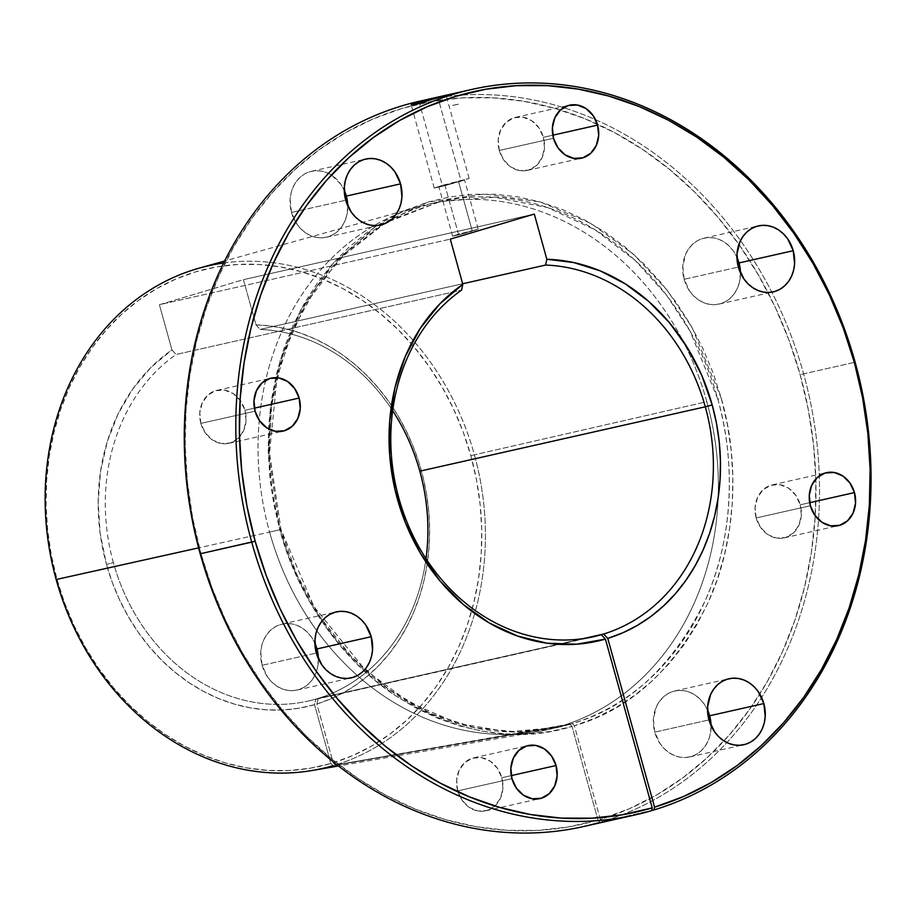 <?xml version="1.0" encoding="UTF-8"?>
<svg xmlns="http://www.w3.org/2000/svg" width="916" height="916" viewBox="0 0 916 916"><rect width="100%" height="100%" fill="white"/><g stroke="black" fill="none" stroke-linecap="round" stroke-linejoin="round"><path stroke-width="0.69" stroke-dasharray="4.58 3.44" d="M458.504 234.221L452.619 236.214L459.317 234.725L472.301 231.107L458.595 181.7L438.913 186.795L444.798 184.814L458.504 234.221L478.186 229.137L460.279 234.473L452.619 236.202L458.504 234.221L444.798 184.814L438.913 186.784L464.481 179.708L458.595 181.7L472.301 231.107L478.186 229.126L458.504 234.221M442.291 185.376L434.253 188.089L443.39 186.062L461.114 181.128L437.974 97.703L461.114 181.128L469.141 178.414L442.291 185.376L419.494 103.199L442.291 185.376L469.141 178.437L444.707 185.719L434.253 188.078L442.291 185.376M434.253 188.089L411.192 104.962L412.601 104.149M457.748 790.886A27.159 22.98 77.3 0 0 485.755 810.809A27.159 22.98 77.3 0 0 501.819 777.741L511.265 775.612L501.819 777.741L502.918 788.252L500.491 798.168L494.915 805.966L487.037 810.477L478.049 811.003L469.324 807.465L462.191 800.401L457.748 790.886L456.649 780.375L459.065 770.471L464.641 762.662L472.53 758.162L481.507 757.635L490.232 761.173L497.365 768.238L501.819 777.741A27.159 22.98 77.3 0 0 473.801 757.83A27.159 22.98 77.3 0 0 457.748 790.886L511.952 778.669L457.748 790.886M756.169 517.952A27.159 22.98 77.3 0 0 784.176 537.875A27.159 22.98 77.3 0 0 800.24 504.808L809.698 502.678L800.24 504.808L801.34 515.319L798.924 525.234L793.336 533.032L785.459 537.543L776.47 538.07L767.757 534.532L760.623 527.467L756.169 517.952L755.07 507.441L757.498 497.537L763.074 489.728L770.951 485.228L779.94 484.701L788.665 488.239L795.786 495.304L800.24 504.808A27.159 22.98 77.3 0 0 772.234 484.885A27.159 22.98 77.3 0 0 756.169 517.952L810.385 505.735L756.169 517.952M499.289 150.476A27.159 22.98 77.3 0 0 527.307 170.399A27.159 22.98 77.3 0 0 543.371 137.331L552.817 135.202L543.371 137.331L544.47 147.842L542.043 157.758L536.467 165.556L528.589 170.067L519.601 170.594L510.876 167.055L503.743 159.991L499.289 150.476L498.19 139.965L500.617 130.061L506.193 122.252L514.082 117.752L523.059 117.225L531.784 120.763L538.917 127.828L543.371 137.331A27.159 22.98 77.3 0 0 515.353 117.408A27.159 22.98 77.3 0 0 499.289 150.476L553.504 138.259L499.289 150.476M262.102 665.291A33.812 28.614 77.3 0 0 296.979 690.092A33.812 28.614 77.3 0 0 318.413 658.856L317.371 668.394L315.322 674.348L312.287 679.638L308.383 684.069L303.746 687.458L298.57 689.679L293.04 690.641L287.384 690.332L281.807 688.729L276.517 685.924L271.743 682.008L267.644 677.13L262.102 665.291L260.728 652.203L261.701 645.814L263.751 639.86L266.785 634.57L270.689 630.151L275.327 626.762L280.502 624.54L286.032 623.567L291.689 623.888L297.265 625.479L302.555 628.296L307.329 632.212L311.429 637.089L314.875 643.135A33.812 28.614 77.3 0 0 282.094 624.117A33.812 28.614 77.3 0 0 262.102 665.291L316.318 653.062L262.102 665.291M711.079 725.701L710.026 735.25L707.976 741.204L704.942 746.494L701.038 750.914L696.4 754.303L691.225 756.524L685.695 757.498L680.038 757.177L674.462 755.586L669.184 752.769L664.398 748.853L660.299 743.975L654.757 732.136L708.973 719.919L654.757 732.136A33.812 28.614 77.3 0 0 689.633 756.948A33.812 28.614 77.3 0 0 711.068 725.701M684.138 279.3A33.812 28.614 77.3 0 0 719.014 304.101A33.812 28.614 77.3 0 0 740.46 272.865L739.407 282.414L737.357 288.357L734.323 293.647L730.418 298.078L725.781 301.467L720.606 303.688L715.075 304.662L709.419 304.341L703.843 302.738L698.565 299.933L693.778 296.017L689.679 291.139L684.138 279.3L682.775 266.212L685.786 253.869L688.821 248.579L692.725 244.16L697.362 240.771L702.538 238.549L708.068 237.576L713.736 237.897L719.312 239.488L724.59 242.305L729.365 246.221L733.464 251.099L736.911 257.144A33.812 28.614 77.3 0 0 704.141 238.137A33.812 28.614 77.3 0 0 684.138 279.3L738.353 267.071L684.138 279.3M200.867 423.41A27.159 22.98 77.3 0 0 228.874 443.333A27.159 22.98 77.3 0 0 244.938 410.265L254.396 408.135L244.938 410.265L246.038 420.776L243.622 430.692L238.046 438.489L230.156 443L221.168 443.527L212.455 439.989L205.321 432.925L200.867 423.41L199.768 412.898L202.196 402.994L207.772 395.185L215.649 390.685L224.638 390.159L233.362 393.697L240.484 400.761L244.938 410.265A27.159 22.98 77.3 0 0 216.932 390.353A27.159 22.98 77.3 0 0 200.867 423.41L255.083 411.192L200.867 423.41M291.483 212.443A33.812 28.614 77.3 0 0 326.359 237.255A33.812 28.614 77.3 0 0 347.794 206.02L346.752 215.558L344.702 221.512L341.668 226.802L337.764 231.221L333.126 234.611L327.951 236.832L322.421 237.805L316.764 237.484L311.188 235.893L305.898 233.076L301.124 229.16L297.024 224.294L291.483 212.443L290.109 199.367L291.082 192.978L293.131 187.024L296.166 181.734L300.07 177.315L304.707 173.925L309.883 171.704L315.413 170.731L321.069 171.052L326.646 172.643L331.935 175.448L340.809 184.242L344.256 190.299A33.812 28.614 77.3 0 0 311.474 171.281A33.812 28.614 77.3 0 0 291.483 212.443L345.698 200.226L291.483 212.443M312.688 770.402A257.717 218.077 77.3 0 0 332.943 765.73L559 726.754A269.43 227.992 -102.7 0 1 537.761 731.655A269.43 227.992 -102.7 0 1 269.579 532.093L280.582 529.608L269.579 532.093A269.43 227.992 -102.7 0 1 419.345 206.489A269.43 227.992 -102.7 0 1 682.649 340.328A269.43 227.992 77.3 0 0 428.94 204.062A269.43 227.992 77.3 0 0 269.579 532.093L198.6 547.871L269.579 532.093A269.43 227.992 77.3 0 0 547.47 729.731A269.43 227.992 77.3 0 0 559 726.754L570.004 724.27L572.042 726.457L570.004 724.27L558.474 727.247L517.895 731.976L474.545 727.705L430.612 713.438L388.647 689.256L351.149 656.383L320.062 617.018L296.486 573.863L280.983 529.551L279.827 529.929C296.097 591.289 337.363 657.23 395.14 695.439C456.947 733.407 515.914 743.746 572.042 726.457L550.092 731.495L527.685 733.979L505.002 733.876L482.285 731.197L459.752 725.964L437.596 718.224L416.047 708.045L395.3 695.542L375.571 680.828L357.034 664.043L339.87 645.333L324.241 624.895L310.295 602.923L298.169 579.622L287.979 555.211L279.827 529.929L280.983 529.551L269.121 451.863L271.674 405.215L282.895 355.179L305.062 304.868L339.458 258.942L385.453 222.909L439.943 201.589L494.651 197.203L547.734 207.577L595.354 229.962L635.223 260.465L666.653 295.284L690.126 331.294L717.835 399.216L721.281 398.288L692.107 327.562L667.123 290.143L633.54 254.259L590.946 223.435L540.314 201.967L484.461 193.974L427.898 202.115L375.8 226.378L332.577 263.911L300.677 309.997L280.376 359.564L270.312 408.467L268.319 453.935L279.827 529.929L273.769 503.937L269.899 477.557L268.239 451.05L268.823 424.658L271.64 398.655L276.666 373.281L283.834 348.778L293.097 325.398L304.364 303.345L317.509 282.838L332.428 264.071L348.962 247.24L366.95 232.504L386.231 219.989L406.612 209.821L427.898 202.115L449.882 196.917L472.358 194.306L495.098 194.284L517.895 196.871L540.52 202.024L562.768 209.695L584.419 219.829L605.258 232.309L625.078 247.022L643.719 263.819L660.963 282.563L676.672 303.036L690.687 325.065L702.858 348.446L713.095 372.926L721.281 398.288L727.327 424.2L731.197 450.489L732.857 476.915L732.308 503.205L729.537 529.127L724.567 554.432L717.468 578.878L708.286 602.213L697.122 624.231L684.069 644.727L669.275 663.482L652.856 680.336L634.983 695.118L615.815 707.69L595.56 717.938L574.389 725.758L600.358 819.396A369.24 312.448 77.3 0 0 759.822 694.065A369.24 312.448 77.3 0 0 800.172 374.77A369.24 312.448 77.3 0 0 597.278 124.061A369.24 312.448 77.3 0 0 276.804 187.631A369.24 312.448 77.3 0 0 200.947 553.459L200.192 553.779L200.947 553.459L212.02 587.797L225.863 620.956L242.339 652.616L261.289 682.466L282.54 710.221L305.864 735.617L331.065 758.414L357.881 778.394L386.071 795.363L415.36 809.149L445.462 819.637L476.091 826.713L506.96 830.308L537.761 830.411L568.206 826.988L598.011 820.095L572.042 726.457L598.011 820.095L600.037 822.282L651.574 810.671L600.037 822.282A371.816 314.635 77.3 0 1 583.687 826.518M223.607 263.018A257.717 218.077 -102.7 0 1 474.396 454.805L470.858 455.756A255.049 215.821 77.3 0 0 195.772 271.812A255.049 215.821 77.3 0 0 56.941 579.187L64.589 602.888L74.127 625.765L85.497 647.612L98.562 668.211L113.218 687.378L129.305 704.908L146.686 720.652L165.178 734.449L184.62 746.174L204.818 755.723L225.588 762.982L246.713 767.894L268.01 770.413L289.273 770.516L310.284 768.192L330.848 763.486L332.943 765.73L570.004 724.27A269.43 227.992 -102.7 0 1 558.474 727.247A269.43 227.992 -102.7 0 1 280.582 529.608A269.43 227.992 -102.7 0 1 276.678 377.678A269.43 227.992 -102.7 0 1 383.002 224.34A269.43 227.992 -102.7 0 1 391.063 219.806A269.43 227.992 -102.7 0 1 439.943 201.589A269.43 227.992 -102.7 0 1 717.835 399.216A269.43 227.992 -102.7 0 1 572.351 723.571L574.389 725.758L600.358 819.396L602.396 821.583L651.608 810.488L602.396 821.583A371.816 314.635 77.3 0 0 803.607 373.843L855.132 362.221L803.607 373.843A371.816 314.635 77.3 0 0 429.283 99.191A371.816 314.635 -102.7 0 1 803.607 373.843L800.172 374.77L803.607 373.843A371.816 314.635 -102.7 0 1 602.396 821.583L600.358 819.396L629.132 808.828L656.68 794.951L682.729 777.902L707.038 757.841L729.354 734.976L749.494 709.511L767.242 681.699L782.436 651.791L794.916 620.098L804.592 586.893L811.347 552.531L815.125 517.311L815.893 481.576L813.637 445.691L808.37 409.967L800.172 374.77L789.054 340.34L775.165 307.1L758.631 275.373L739.613 245.477L718.293 217.665L694.878 192.246L669.585 169.437L642.677 149.457L614.384 132.522L585.003 118.771L554.81 108.351L524.089 101.355L493.151 97.852L462.271 97.875L431.768 101.424L401.929 108.477L373.041 118.943L345.366 132.74L319.203 149.72L294.78 169.735L272.338 192.589L252.095 218.042L234.244 245.877L218.958 275.819L206.386 307.558L196.642 340.821L189.83 375.262L186.005 410.563L185.215 446.378L187.459 482.354L192.715 518.17L200.947 553.459A369.24 312.448 77.3 0 0 598.011 820.095L600.037 822.282M199.425 268.079A257.717 218.077 77.3 0 1 474.396 454.805A257.717 218.077 77.3 0 1 335.29 765.032L572.351 723.571L574.389 725.758C630.803 709.488 675.458 668.245 708.366 602.03C737.746 537.829 738.937 459.237 721.281 398.288L717.835 399.216C735.319 459.58 734.151 537.429 705.057 601.01C672.458 666.596 628.227 707.45 572.351 723.571L561.348 726.056A269.43 227.992 77.3 0 0 706.831 401.7L474.396 454.805L706.831 401.7A269.43 227.992 77.3 0 0 682.649 340.34A269.43 227.992 -102.7 0 1 706.831 401.7A269.43 227.992 -102.7 0 1 561.348 726.056L335.29 765.032L333.206 762.776L316.89 703.98L318.207 698.381A188.833 159.785 77.3 0 0 426.02 558.668A188.833 159.785 -102.7 0 1 318.207 698.381L583.366 638.601L318.207 698.381L316.89 703.98A193.997 164.159 77.3 0 0 426.753 495.407A193.997 164.159 77.3 0 0 255.976 324.859L243.438 279.655L534.303 214.069L243.438 279.655L159.407 304.719L450.283 239.133L159.407 304.719L171.945 349.923L176.078 354.492L461.561 290.12L176.078 354.492A188.833 159.785 77.3 0 0 113.366 562.561L106.485 564.416L100.165 533.547L98.172 502.266L100.554 471.374L107.241 441.707L118.049 414.032L132.717 389.082L150.842 367.522L171.945 349.923L159.407 304.719L243.438 279.655L255.976 324.859L270.804 326.05L285.574 328.764L300.173 332.989L314.486 338.702L328.386 345.836L341.771 354.343L354.538 364.156L366.572 375.194L377.793 387.376L388.098 400.601L397.407 414.765L405.651 429.741L412.761 445.428L418.669 461.687L423.352 478.392L426.753 495.407L428.848 512.605L429.627 529.837L429.077 546.966L427.2 563.867L424.028 580.4L419.562 596.419L413.86 611.819L406.956 626.452L398.895 640.215L389.769 652.993L379.625 664.695L368.553 675.218L356.656 684.47L344.004 692.393L330.722 698.908L316.89 703.98L333.206 762.776L353.049 755.448L372.033 745.83L389.998 734.037L406.75 720.171L422.127 704.37L436.005 686.782L448.233 667.569L458.698 646.925L467.297 625.044L473.95 602.133L478.61 578.408L481.198 554.111L481.724 529.459L480.156 504.693L476.526 480.041L470.858 455.756L474.396 454.805A257.717 218.077 -102.7 0 1 335.29 765.032L333.206 762.776A255.049 215.821 77.3 0 0 470.858 455.756L463.187 431.974L453.592 409.017L442.176 387.102L429.031 366.446L414.307 347.244L398.128 329.68L380.667 313.925L362.072 300.127L342.527 288.425L322.237 278.922L301.375 271.731L280.159 266.899L258.781 264.472L237.462 264.495L216.382 266.945L195.772 271.812L175.815 279.048L156.705 288.574L138.625 300.311L121.759 314.131L106.256 329.909L92.276 347.496L79.944 366.732L69.387 387.399L60.696 409.338L53.975 432.306L49.258 456.099L46.624 480.476L46.075 505.22L47.632 530.078L51.262 554.81L56.941 579.187L56.162 579.519L56.941 579.187A255.049 215.821 77.3 0 0 330.848 763.486L314.543 704.679L315.848 699.091L585.782 638.223L315.848 699.091A188.833 159.785 -102.7 0 1 113.366 562.561A188.833 159.785 -102.7 0 1 176.078 354.492L171.945 349.923A193.997 164.159 77.3 0 0 106.485 564.416L113.366 562.561A188.833 159.785 77.3 0 0 308.12 701.072A188.833 159.785 77.3 0 0 315.848 699.091L314.543 704.679L298.914 708.228L282.941 709.957L266.785 709.854L250.606 707.908L234.553 704.152L218.787 698.622L203.444 691.351L188.673 682.431L174.635 671.932L161.434 659.955L149.216 646.627L138.087 632.063L128.171 616.411L119.538 599.808L112.29 582.427L106.485 564.416A193.997 164.159 77.3 0 0 314.543 704.679L330.848 763.486L332.943 765.73M392.655 410.689A188.833 159.785 77.3 0 0 260.098 329.439L462.66 283.765L260.098 329.439A188.833 159.785 -102.7 0 1 392.655 410.689M429.283 99.191A371.816 314.635 77.3 0 0 420.112 101.092M654.757 732.136L653.383 719.049L656.406 706.717L659.44 701.427L663.344 696.996L667.982 693.607L673.157 691.385L678.687 690.424L684.344 690.733L689.931 692.336L695.21 695.141L699.984 699.057L704.083 703.935L707.53 709.98A33.812 28.614 77.3 0 0 674.76 690.973A33.812 28.614 77.3 0 0 654.757 732.136M255.976 324.859L260.098 329.439L255.976 324.859M425.493 100.165L432.341 98.436M458.366 104.218L452.527 105.454L458.366 104.218M458.412 104.206L452.584 105.432L458.412 104.206M452.607 105.443L458.469 104.103L452.607 105.432M452.619 236.214L438.913 186.795M485.755 810.809L539.971 798.592M784.176 537.875L838.392 525.647M527.307 170.399L581.523 158.17M296.979 690.092L351.194 677.863M689.633 756.948L743.849 744.719M719.014 304.101L773.23 291.883M228.874 443.333L283.09 431.115M326.359 237.255L380.575 225.027M547.47 729.731L558.474 727.247L508.323 731.827L457.702 723.365L409.086 702.263L364.843 669.527L313.867 606.484L280.983 529.54L269.533 453.157L276.998 377.701L292.662 330.035L316.226 287.544L346.786 251.843L383.174 224.283L390.96 219.886L439.943 201.589L428.94 204.062M419.345 206.489L224.603 261.026M308.12 701.072L593.614 636.7M537.761 731.655L338.462 765.971M311.474 171.281L365.69 159.052M216.932 390.353L271.147 378.125M704.141 238.137L758.356 225.909M674.76 690.973L728.976 678.745M282.094 624.117L336.309 611.899M515.353 117.408L569.569 105.191M772.234 484.885L826.45 472.667M473.801 757.83L528.017 745.601M469.141 178.414L446.092 95.287M478.186 229.126L464.481 179.708"/><path stroke-width="1.37" d="M412.601 104.149L419.15 101.939L419.494 103.199L419.15 101.939L445.668 95.436L413.986 104.63L411.192 104.939L412.601 104.149L425.493 100.165M432.341 98.436L445.668 95.436L416.104 104.115L411.57 104.63M556.035 765.524A27.159 22.98 -102.7 0 1 539.971 798.592A27.159 22.98 -102.7 0 1 511.952 778.669L516.406 788.172L523.54 795.237L532.265 798.775L541.253 798.248L549.131 793.748L554.707 785.939L557.134 776.035L556.035 765.524L551.581 756.009L544.447 748.945L535.723 745.406L526.746 745.933L518.857 750.444L513.281 758.242L510.865 768.158L511.952 778.669A27.159 22.98 -102.7 0 1 528.017 745.601A27.159 22.98 -102.7 0 1 556.035 765.524L511.265 775.612L556.035 765.524M854.456 492.59A27.159 22.98 -102.7 0 1 838.392 525.647A27.159 22.98 -102.7 0 1 810.385 505.735L814.839 515.239L821.973 522.303L830.686 525.841L839.674 525.315L847.552 520.815L853.128 513.006L855.555 503.102L854.456 492.59L850.002 483.075L842.869 476.011L834.155 472.473L825.167 473L817.29 477.511L811.713 485.308L809.286 495.224L810.385 505.735A27.159 22.98 -102.7 0 1 826.45 472.667A27.159 22.98 -102.7 0 1 854.456 492.59L809.698 502.678L854.456 492.59M597.587 125.114A27.159 22.98 -102.7 0 1 581.523 158.17A27.159 22.98 -102.7 0 1 553.504 138.259L557.959 147.762L565.092 154.827L573.817 158.365L582.805 157.838L590.683 153.338L596.259 145.529L598.686 135.625L597.587 125.114L593.133 115.599L586 108.535L577.275 104.997L568.286 105.523L560.409 110.034L554.833 117.832L552.405 127.748L553.504 138.259A27.159 22.98 -102.7 0 1 569.569 105.191A27.159 22.98 -102.7 0 1 597.587 125.114L552.817 135.202L597.587 125.114M318.413 658.856A33.812 28.614 77.3 0 0 316.97 648.929L371.186 636.7A33.812 28.614 -102.7 0 1 351.194 677.863A33.812 28.614 -102.7 0 1 316.318 653.062L321.86 664.902L325.959 669.779L330.733 673.695L336.023 676.512L341.599 678.103L347.256 678.424L352.786 677.451L357.961 675.229L362.599 671.84L366.503 667.42L369.537 662.131L371.587 656.177L372.56 649.788L371.186 636.7L365.644 624.861L361.545 619.983L356.771 616.067L351.481 613.262L345.905 611.659L340.248 611.338L334.718 612.312L329.542 614.533L324.905 617.922L321.001 622.353L317.966 627.643L315.917 633.586L314.944 639.975L316.318 653.062A33.812 28.614 -102.7 0 1 336.309 611.899A33.812 28.614 -102.7 0 1 371.186 636.7L316.97 648.929L318.413 658.856M711.068 725.701A33.812 28.614 77.3 0 0 709.625 715.774L763.841 703.557A33.812 28.614 -102.7 0 1 743.849 744.719A33.812 28.614 -102.7 0 1 708.973 719.919L714.514 731.758L718.613 736.624L723.4 740.552L728.678 743.357L734.254 744.948L739.91 745.269L745.441 744.296L750.616 742.075L755.253 738.685L759.158 734.266L762.192 728.976L764.242 723.022L765.215 716.633L763.841 703.557L758.299 691.706L754.2 686.84L749.425 682.924L744.147 680.107L738.559 678.516L732.903 678.195L727.373 679.168L722.197 681.389L717.56 684.779L713.656 689.198L710.621 694.488L707.599 706.831L708.973 719.919A33.812 28.614 -102.7 0 1 728.976 678.745A33.812 28.614 -102.7 0 1 763.841 703.557L709.625 715.774L711.079 725.701M740.46 272.865A33.812 28.614 77.3 0 0 739.017 262.938L793.222 250.709A33.812 28.614 -102.7 0 1 773.23 291.883A33.812 28.614 -102.7 0 1 738.353 267.071L743.895 278.911L747.994 283.788L752.78 287.704L758.059 290.521L763.635 292.112L769.291 292.433L774.822 291.46L779.997 289.238L784.634 285.849L788.539 281.43L791.573 276.14L793.622 270.186L794.596 263.797L793.222 250.709L787.68 238.87L783.581 233.992L778.806 230.076L773.528 227.271L767.94 225.668L762.284 225.359L756.753 226.321L751.578 228.542L746.941 231.931L743.036 236.362L740.002 241.652L736.979 253.984L738.353 267.071A33.812 28.614 -102.7 0 1 758.356 225.909A33.812 28.614 -102.7 0 1 793.222 250.709L739.017 262.938L740.46 272.865M299.154 398.048A27.159 22.98 -102.7 0 1 283.09 431.115A27.159 22.98 -102.7 0 1 255.083 411.192L259.537 420.696L266.671 427.761L275.384 431.299L284.372 430.772L292.25 426.272L297.837 418.463L300.253 408.559L299.154 398.048L294.7 388.533L287.578 381.468L278.853 377.93L269.865 378.457L261.987 382.968L256.411 390.766L253.984 400.681L255.083 411.192A27.159 22.98 -102.7 0 1 271.147 378.125A27.159 22.98 -102.7 0 1 299.154 398.048L254.396 408.135L299.154 398.048M347.794 206.02A33.812 28.614 77.3 0 0 346.351 196.081L400.567 183.864A33.812 28.614 -102.7 0 1 380.575 225.027A33.812 28.614 -102.7 0 1 345.698 200.226L351.24 212.065L355.339 216.943L360.114 220.859L365.404 223.664L370.98 225.267L376.636 225.576L382.167 224.615L387.342 222.393L391.979 219.004L395.884 214.573L398.918 209.283L400.968 203.329L401.941 196.951L400.567 183.864L395.025 172.025L390.926 167.147L386.151 163.231L380.861 160.415L375.285 158.823L369.629 158.502L364.099 159.476L358.923 161.697L354.286 165.086L350.381 169.506L347.347 174.796L345.298 180.75L344.324 187.139L345.698 200.226A33.812 28.614 -102.7 0 1 365.69 159.052A33.812 28.614 -102.7 0 1 400.567 183.864L346.351 196.081L347.794 206.02M471.637 89.482L420.112 101.092A371.816 314.635 77.3 0 0 200.192 553.779L255.163 541.23A369.24 312.448 -102.7 0 1 456.145 96.249A369.24 312.448 -102.7 0 1 854.376 362.541L855.132 362.221A371.816 314.635 77.3 0 0 454.107 94.062A371.816 314.635 77.3 0 0 251.717 542.158A371.816 314.635 77.3 0 0 651.574 810.671L652.226 807.878A369.24 312.448 -102.7 0 1 255.163 541.23L251.717 542.158A371.816 314.635 -102.7 0 1 471.637 89.482A371.816 314.635 -102.7 0 1 855.132 362.221A371.816 314.635 -102.7 0 1 653.921 809.962L651.608 810.488L653.921 809.962A371.816 314.635 77.3 0 0 855.132 362.221L854.376 362.541L862.586 397.739L867.853 433.463L870.108 469.358L869.341 505.082L865.563 540.303L858.807 574.675L849.132 607.869L836.652 639.563L821.457 669.47L803.71 697.282L783.569 722.747L761.253 745.624L736.945 765.673L710.896 782.722L683.347 796.599L654.574 807.168L607.766 638.395L622.834 632.784L637.25 625.456L650.875 616.468L663.585 605.911L675.264 593.889L685.786 580.504L695.072 565.893L703.007 550.207L709.522 533.57L714.572 516.155L718.098 498.132L720.056 479.675L720.445 460.943L719.255 442.119L716.495 423.398L712.19 404.941L705.309 406.807A188.833 159.785 77.3 0 0 545.592 265.056L546.841 259.274A193.997 164.159 -102.7 0 1 712.19 404.941L701.725 375.32L687.389 347.714L669.55 322.856L648.688 301.398L625.342 283.903L600.14 270.85L573.737 262.571L546.841 259.274L534.303 214.069L450.283 239.133L462.82 284.338L439.737 303.952L420.33 328.283L405.227 356.576L394.899 387.903L389.678 421.28L389.735 455.641L395.059 489.877L405.49 522.899L420.696 553.653L440.184 581.156L463.336 604.526L489.396 623.017L517.563 636.048L546.909 643.181L576.508 644.211L605.419 639.093L652.226 807.878L622.422 814.771L591.976 818.183L561.176 818.091L530.307 814.484L499.678 807.408L469.576 796.92L440.287 783.134L412.097 766.165L385.281 746.197L360.08 723.4L336.756 697.992L315.505 670.237L296.555 640.387L280.078 608.739L266.235 575.58L255.163 541.23L246.931 505.941L241.675 470.137L239.431 434.15L240.221 398.334L244.045 363.034L250.858 328.592L260.602 295.341L273.174 263.59L288.46 233.66L306.31 205.825L326.554 180.36L348.996 157.506L373.419 137.503L399.582 120.511L427.257 106.714L456.145 96.249L485.984 89.207L516.487 85.657L547.367 85.623L578.305 89.127L609.025 96.123L639.219 106.542L668.6 120.294L696.893 137.24L723.8 157.209L749.093 180.017L772.509 205.447L793.828 233.248L812.847 263.155L829.381 294.883L843.27 328.111L854.376 362.541A369.24 312.448 -102.7 0 1 654.574 807.168L653.921 809.962L654.574 807.168L607.766 638.395L603.69 634.009L583.366 638.601L603.69 634.009A188.833 159.785 77.3 0 0 705.309 406.807L419.814 471.179A188.833 159.785 77.3 0 0 392.655 410.689A188.833 159.785 -102.7 0 1 419.814 471.179L705.309 406.807A188.833 159.785 -102.7 0 1 603.69 634.009L607.766 638.395A193.997 164.159 -102.7 0 0 712.19 404.941L705.309 406.807A188.833 159.785 -102.7 0 0 545.592 265.056L462.66 283.765L545.592 265.056L546.841 259.274L534.303 214.069L450.283 239.133L462.82 284.338L461.561 290.12A188.833 159.785 77.3 0 0 407.048 522.257A188.833 159.785 77.3 0 0 601.343 634.719A188.833 159.785 -102.7 0 1 593.614 636.7A188.833 159.785 -102.7 0 1 405.33 517.884A188.833 159.785 -102.7 0 1 461.561 290.12L462.82 284.338A193.997 164.159 -102.7 0 0 405.49 522.899A193.997 164.159 -102.7 0 0 605.419 639.093L601.343 634.719L605.419 639.093L652.226 807.878L651.574 810.671A371.816 314.635 -102.7 0 1 635.212 814.908A371.816 314.635 -102.7 0 1 251.717 542.158L200.192 553.779A371.816 314.635 -102.7 0 1 429.283 99.191L429.283 99.191M224.603 261.026L199.425 268.079A257.717 218.077 77.3 0 0 56.162 579.519A257.717 218.077 -102.7 0 1 223.607 263.018M332.943 765.73A257.717 218.077 -102.7 0 1 56.162 579.519L198.6 547.871L56.162 579.519A257.717 218.077 77.3 0 0 312.688 770.402L338.462 765.971M585.782 638.223L601.343 634.719L585.782 638.223M600.037 822.282A371.816 314.635 -102.7 0 1 200.192 553.779A371.816 314.635 77.3 0 0 583.687 826.518L635.212 814.908M314.68 642.723L316.97 648.929A33.812 28.614 77.3 0 0 314.875 643.135M707.347 709.579L709.625 715.774A33.812 28.614 77.3 0 0 707.53 709.98M736.727 256.743L739.017 262.938A33.812 28.614 77.3 0 0 736.911 257.144M344.061 189.887L346.351 196.081A33.812 28.614 77.3 0 0 344.256 190.299M426.02 558.668A188.833 159.785 77.3 0 0 419.814 471.179A188.833 159.785 -102.7 0 1 426.02 558.668"/></g></svg>
